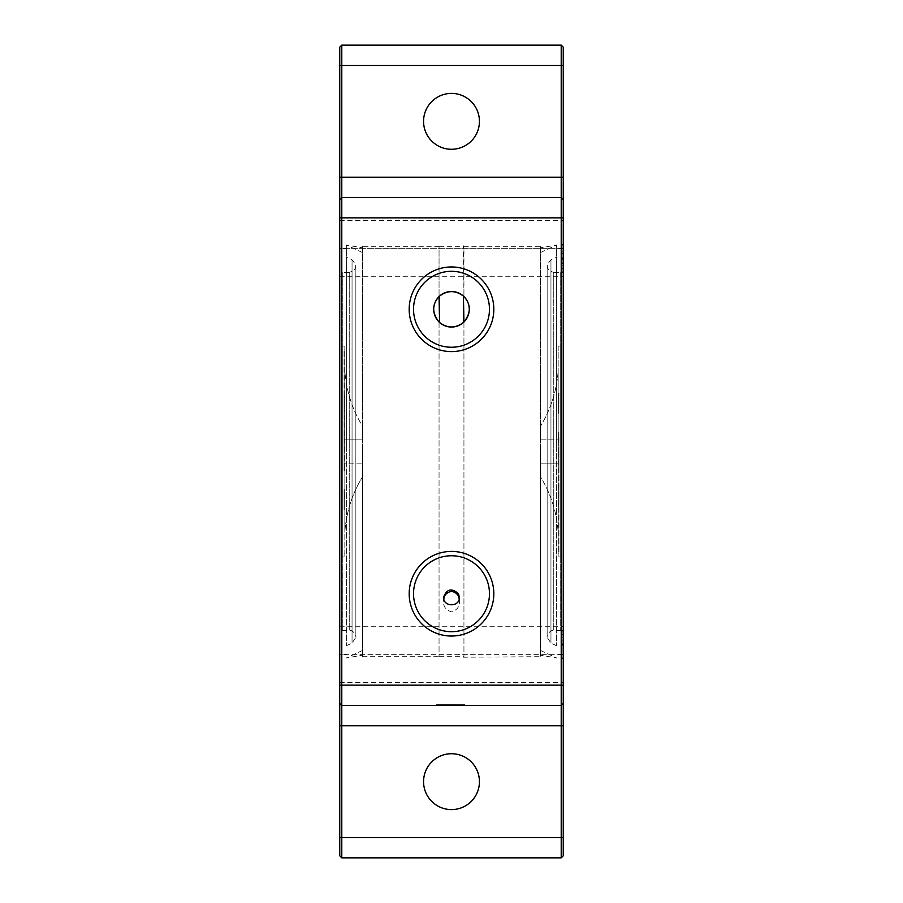 <?xml version="1.0" encoding="UTF-8"?>
<svg xmlns="http://www.w3.org/2000/svg" width="903" height="903" viewBox="0 0 903 903"><rect width="100%" height="100%" fill="white"/><g stroke="black" fill="none" stroke-linecap="round" stroke-linejoin="round"><path stroke-width="0.68" stroke-dasharray="4.51 3.39" d="M453.475 704.712L453.475 705.469L453.001 704.712L453.001 705.469L447.403 705.469L447.403 704.712L447.403 705.469L449.717 705.469L449.717 704.712L449.717 705.469L444.953 705.469L444.953 704.712L444.953 705.469L464.718 705.469L464.718 704.712L464.718 705.469L455.936 705.469L455.936 704.712L455.936 705.469L461.738 705.469L461.738 704.712L461.738 705.469L464.718 705.469L464.718 704.712L464.718 705.469L436.172 705.469L436.172 704.712L436.172 705.469L436.172 704.712L439.84 704.712L436.172 704.712L436.172 705.469L464.718 705.469L464.718 704.712L464.718 705.469L448.622 705.469L448.622 704.712L453.735 704.712L448.622 704.712L448.622 705.469L461.061 705.469L461.061 704.712L461.061 705.469L464.718 705.469L464.718 704.712L464.718 705.469L444.953 705.469L444.953 704.712L464.718 704.712L436.172 704.712L464.718 704.712L436.172 704.712L444.953 704.712L444.953 705.469L436.51 705.469L436.51 704.712L453.475 704.712L436.51 704.712M440.562 704.712L440.562 705.469L464.718 705.469L444.953 705.469L464.718 705.469L444.953 705.469L464.718 705.469L444.953 705.469L464.718 705.469L444.953 705.469L464.718 705.469L444.953 705.469L464.718 705.469L464.718 704.712L464.718 705.469L464.718 704.712L464.718 705.469L464.718 704.712L464.718 705.469L464.718 704.712L464.718 705.469L464.718 704.712L464.718 705.469L464.718 704.712L464.718 705.469L436.172 705.469L440.562 705.469L440.562 704.712M448.249 704.712L448.249 705.469L448.249 704.712M453.001 704.712L453.001 705.469L453.001 704.712M455.202 704.712L455.202 705.469L455.202 704.712M444.953 704.712L444.953 705.469L444.953 704.712M458.859 704.712L458.859 705.469L458.859 704.712M461.783 704.712L461.783 705.469L461.783 704.712M461.726 704.712L461.726 705.469M452.617 704.712L437.357 704.712L452.617 704.712L452.617 705.469L437.357 705.469L452.617 705.469M453.475 705.469L436.51 705.469M448.599 704.712L448.599 705.469L453.735 705.469L448.622 705.469L448.622 704.712M453.735 704.712L453.735 705.469L453.735 704.712M439.84 704.712L439.84 705.469L436.172 705.469L439.84 705.469L439.84 704.712M436.172 704.712L436.172 705.469L436.172 704.712M444.457 704.712L444.457 705.469L441.443 705.469L444.457 705.469L444.457 704.712L441.443 704.712L441.443 705.469L441.443 704.712L444.457 704.712M449.536 704.712L440.438 704.712L449.536 704.712L445.54 704.712L449.536 704.712L449.536 705.469L440.438 705.469L449.536 705.469L445.54 705.469L449.536 705.469L449.536 704.712M445.54 704.712L445.54 705.469M440.438 704.712L440.438 705.469L440.438 704.712M445.845 704.712L445.845 705.469L445.879 704.712M445.393 704.712L445.393 705.469M362.611 246.293L362.611 656.707L362.611 246.293L439.05 246.293L439.05 296.579L439.05 246.293M362.611 451.5L362.611 655.183L362.611 451.5M439.05 321.976L439.05 656.707L439.05 321.976M463.431 296.105L463.431 322.45M439.558 322.45L439.558 296.105M459.164 599.05L459.367 601.375C459.819 606.477 457.2 609.976 451.5 611.884C445.8 609.976 443.181 606.477 443.633 601.375L443.836 599.05M540.389 246.293L540.389 656.707L540.389 246.293L463.939 246.293L463.939 296.579L463.431 245.785M540.389 451.5L540.389 655.183L540.389 451.5M362.611 426.329L362.611 439.817L362.611 426.329C352.305 409.556 346.38 391.134 344.833 371.077L344.833 439.817L344.833 371.077L344.833 439.817L362.611 439.817L344.833 439.817L362.611 439.817L344.833 439.817L344.833 371.077C346.38 391.134 352.305 409.556 362.611 426.329M362.611 463.183L362.611 476.671L362.611 463.183L362.611 476.671L362.611 463.183L344.833 463.183L344.833 531.923L344.833 463.183L362.611 463.183M463.939 321.976L463.939 656.707L463.939 321.976M540.389 439.817L540.389 426.329L540.389 439.817L540.389 426.329L540.389 439.817L558.167 439.817L558.167 371.077C556.62 391.134 550.695 409.556 540.389 426.329C550.695 409.556 556.62 391.134 558.167 371.077L558.167 439.817L540.389 439.817M540.389 476.671L540.389 463.183L540.389 476.671C550.695 493.444 556.62 511.866 558.167 531.923C556.62 511.866 550.695 493.444 540.389 476.671M558.167 463.183L558.167 531.923L558.167 463.183L540.389 463.183L558.167 463.183L540.389 463.183L558.167 463.183L558.167 531.923L558.167 463.183M558.167 439.817L558.167 371.077L558.167 439.817M344.122 415.944L344.077 432.605L344.066 415.944M344.077 418.631L344.077 407.49L344.066 418.631M344.066 407.49L344.066 395.627L344.122 407.49M344.077 412.287L344.122 395.627L344.122 412.287M344.122 446.421L344.122 470.7L344.077 446.421M344.066 435.144L344.077 470.7L344.122 435.144M344.122 492.135L344.122 499.122L344.077 492.135M344.077 489.595L344.077 509.913L344.122 489.595M344.122 451.5L344.077 349.912L344.077 451.5M344.833 451.5L344.833 349.912L344.833 451.5M556.643 451.5L556.643 245.018L556.643 451.5M556.643 257.208L556.643 645.78L556.643 257.22L550.954 259.861C545.31 265.516 546.247 269.715 553.753 272.458L553.753 630.542L553.753 272.458L560.707 272.458L560.707 630.542L560.707 272.458M558.167 346.097L558.167 556.903L558.167 346.097L560.707 346.097L560.707 556.903L560.707 346.097M558.167 451.5L558.167 553.087L558.167 451.5M346.357 451.5L346.357 245.018L346.357 451.5M346.357 257.208L346.357 645.78L346.357 257.22L352.046 259.861C357.69 265.516 356.753 269.715 349.247 272.458L349.247 630.542L349.247 272.458L342.293 272.458L342.293 630.542L342.293 272.458M344.833 346.097L344.833 556.903L344.833 346.097L342.293 346.097L342.293 556.903L342.293 346.097M561.982 648.072L563.246 648.072L563.246 634.561L563.246 648.072L561.982 648.072L561.982 654.472L561.982 634.561L561.982 640.961L563.246 640.961L561.982 640.961M563.246 654.472L561.982 654.472M563.246 644.516L561.982 644.516M563.246 634.561L561.982 634.561M561.971 640.961L561.971 648.072M561.982 637.913L561.982 658.637L561.982 630.396L561.982 637.913L563.246 637.913L563.246 630.396L563.246 658.637L563.246 637.913L561.971 637.913M563.246 248.528L563.246 268.439L563.246 262.039L561.982 262.039L561.982 248.528L561.982 268.439L561.982 262.039L563.246 262.039L563.246 254.928L561.982 254.928L563.246 254.928L563.246 248.528L561.982 248.528M563.246 258.484L561.982 258.484M563.246 268.439L561.982 268.439M563.246 263.563L563.246 265.087L561.982 265.087L561.982 244.363L561.982 272.604L561.982 265.087L563.246 265.087L563.246 244.363L563.246 251.881L561.982 251.881L563.246 251.881L563.246 263.563L561.982 263.563L563.246 263.563M563.246 855.818L563.246 47.182L561.214 45.15L341.786 45.15L339.754 47.182L339.754 248.325L563.246 248.325L563.246 276.262L563.246 220.388L563.246 248.325L339.754 248.325L339.754 654.675L563.246 654.675L563.246 682.612L563.246 626.738L563.246 654.675L339.754 654.675L339.754 682.612L339.754 626.738L339.754 855.818L341.786 857.85L561.214 857.85L563.246 855.818M563.246 451.5L563.246 248.833L563.246 451.5M341.786 705.469L339.754 703.437M561.214 197.531L341.786 197.531L339.754 199.563M423.563 121.341A27.937 27.937 0 0 0 465.474 145.53A27.937 27.937 0 0 0 465.474 97.152A27.937 27.937 0 0 0 423.563 121.341M561.214 705.469L563.246 703.437M423.563 781.659A27.937 27.937 0 0 0 465.474 805.848A27.937 27.937 0 0 0 465.474 757.47A27.937 27.937 0 0 0 423.563 781.659M339.754 248.325L339.754 276.262L339.754 248.325M339.754 451.5L339.754 248.833L339.754 451.5M459.367 597.312L459.367 601.375M489.471 309.277A37.971 37.971 0 0 0 432.514 276.397A37.971 37.971 0 0 0 432.514 342.158A37.971 37.971 0 0 0 489.471 309.277M489.471 593.722A37.971 37.971 0 0 0 432.514 560.842A37.971 37.971 0 0 0 432.514 626.603A37.971 37.971 0 0 0 489.471 593.722M558.923 451.5L558.923 553.087L558.878 451.5M558.934 451.5L558.934 517.532L558.934 451.5M558.878 410.865L558.934 393.087L558.878 410.865M558.878 413.405L558.878 393.087L558.878 413.405M558.878 456.579L558.878 432.3L558.878 456.579M558.878 484.369L558.878 507.373L558.934 484.369M558.934 437.639L558.934 467.856L558.878 437.639M558.923 502.147L558.934 490.713L558.923 502.147M344.833 531.923C346.38 511.866 352.305 493.444 362.611 476.671C352.305 493.444 346.38 511.866 344.833 531.923L344.833 463.183L344.833 531.923M453.125 704.712L453.125 705.469L453.125 704.712M458.047 704.712L458.047 705.469L458.047 704.712M457.245 704.712L457.245 705.469M452.189 704.712L452.189 705.469M459.954 704.712L459.954 705.469M458.882 704.712L458.882 705.469M458.747 704.712L458.747 705.469M450.676 704.712L450.676 705.469L450.676 704.712M449.344 704.712L449.344 705.469M450.27 704.712L450.27 705.469M459.65 704.712L459.65 705.469M447.199 704.712L447.199 705.469M451.59 704.712L451.59 705.469M452.584 704.712L452.584 705.469M457.979 704.712L457.979 705.469M451.319 704.712L451.319 705.469M452.414 704.712L452.414 705.469M442.921 704.712L442.921 705.469L442.921 704.712M447.651 704.712L447.651 705.469M447.064 704.712L447.064 705.469M550.954 259.861L550.954 643.139L550.954 259.861M352.046 259.861L352.046 643.139L352.046 259.861M563.246 657.113L561.982 657.113M563.246 658.434L561.982 658.434M563.246 645.837L561.982 645.837M563.246 643.196L561.982 643.196M563.246 630.599L561.982 630.599M563.246 631.919L561.982 631.919M563.246 253.404L561.982 253.404L563.246 253.404M563.246 245.887L561.982 245.887M563.246 244.566L561.982 244.566M563.246 257.163L561.982 257.163M563.246 259.804L561.982 259.804M563.246 272.401L561.982 272.401M563.246 271.081L561.982 271.081M437.357 705.469L437.357 704.712M362.611 656.707L439.05 656.707M439.558 656.707L463.431 656.707M439.558 246.293L463.431 246.293M463.431 657.215L540.389 656.707M344.833 349.912L344.066 349.912M344.833 553.087L344.066 553.087M560.707 556.903L558.167 556.903M560.707 630.542L553.753 630.542C549.272 629.459 546.36 637.213 547.15 637.146L547.15 265.854M556.643 645.78L550.954 643.139L547.15 637.315L547.15 265.843M540.389 650.397L556.643 657.971L540.389 655.183M540.389 252.603L556.643 245.029L540.389 247.817M342.293 556.903L344.833 556.903M342.293 630.542L349.247 630.542C353.728 629.459 356.64 637.213 355.85 637.146L355.85 265.854M346.357 645.78L352.046 643.139L355.85 637.315L355.85 265.843M362.611 252.603L346.357 245.029L362.611 247.817M362.611 650.397L346.357 657.971L362.611 655.183M563.246 658.637L561.982 658.637M563.246 630.396L561.982 630.396M563.246 244.363L561.982 244.363M563.246 272.604L561.982 272.604M443.621 597.312L443.621 601.375M563.246 248.833L556.643 248.833M563.246 654.167L556.643 654.167M346.357 248.833L339.754 248.833M346.357 654.167L339.754 654.167M339.754 276.262L563.246 276.262M339.754 220.388L563.246 220.388M339.754 682.612L563.246 682.612M339.754 626.738L563.246 626.738M558.167 553.087L558.923 553.087M558.167 349.912L558.923 349.912"/><path stroke-width="1.35" d="M341.786 705.469L561.214 705.469L561.214 857.85L563.246 855.818L563.246 47.182L561.214 45.15L561.214 705.469L341.786 705.469L339.754 703.437L339.754 855.818L341.786 857.85L341.786 197.531L339.754 199.563L339.754 703.437M439.05 321.976C431.916 312.946 431.916 304.48 439.05 296.579L439.558 322.45L439.558 296.105C447.527 290.156 455.484 290.156 463.431 296.105L463.431 322.45C455.473 328.466 447.516 328.466 439.558 322.45M443.836 599.05C444.163 595.032 446.714 592.447 451.5 591.296C456.286 592.447 458.837 595.032 459.164 599.05M463.939 296.579A17.778 17.778 0 0 1 451.5 327.055A17.778 17.778 0 0 1 444.615 292.888A17.778 17.778 0 0 1 463.939 296.579C471.084 304.48 471.084 312.946 463.939 321.976L463.431 296.105M561.214 197.531L563.246 199.563L561.214 197.531L341.786 197.531L341.786 45.15L339.754 47.182L339.754 199.563M561.214 45.15L341.786 45.15M479.437 121.341A27.937 27.937 0 0 1 451.5 149.277A27.937 27.937 0 0 1 423.563 121.341A27.937 27.937 0 0 1 451.5 93.404A27.937 27.937 0 0 1 479.437 121.341M493.817 309.277A42.317 42.317 0 0 1 430.347 345.928A42.317 42.317 0 0 1 430.347 272.627A42.317 42.317 0 0 1 493.817 309.277M493.817 593.722A42.317 42.317 0 0 1 430.347 630.373A42.317 42.317 0 0 1 430.347 557.072A42.317 42.317 0 0 1 493.817 593.722M479.437 781.659A27.937 27.937 0 0 1 451.5 809.596A27.937 27.937 0 0 1 423.563 781.659A27.937 27.937 0 0 1 451.5 753.723A27.937 27.937 0 0 1 479.437 781.659M561.214 857.85L341.786 857.85M561.214 705.469L563.246 703.437M459.379 597.312C459.853 607.245 443.147 607.245 443.633 597.301C446.703 588.97 451.635 587.774 458.442 593.722L459.379 597.312M489.471 309.277A37.971 37.971 0 0 0 432.514 276.397A37.971 37.971 0 0 0 432.514 342.158A37.971 37.971 0 0 0 489.471 309.277M489.471 593.722A37.971 37.971 0 0 0 432.514 560.842A37.971 37.971 0 0 0 432.514 626.603A37.971 37.971 0 0 0 489.471 593.722M563.246 837.532L339.754 837.532M563.246 725.786L339.754 725.786M563.246 685.151L339.754 685.151M563.246 217.849L339.754 217.849M563.246 177.214L339.754 177.214M563.246 65.468L339.754 65.468"/></g></svg>
